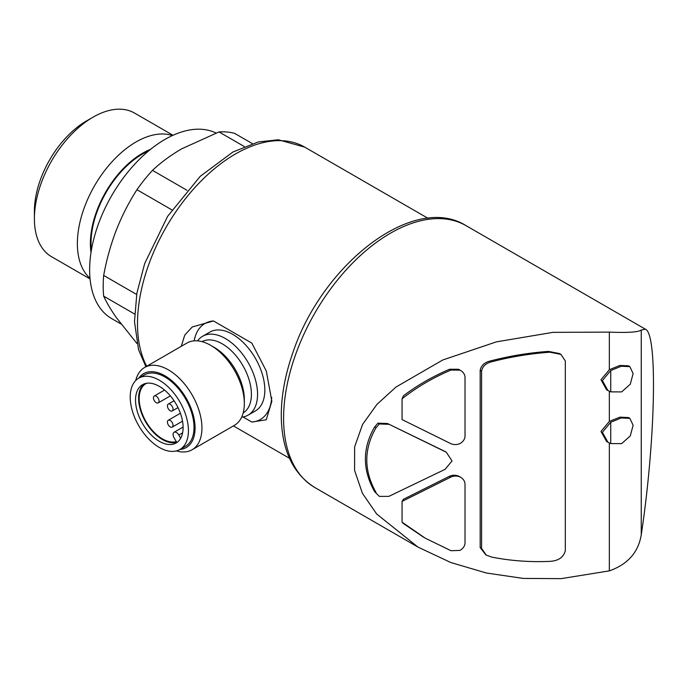 <?xml version="1.0" encoding="UTF-8"?>
<svg xmlns="http://www.w3.org/2000/svg" width="688" height="688" viewBox="0 0 688 688"><rect width="100%" height="100%" fill="white"/><g stroke="black" fill="none" stroke-linecap="round" stroke-linejoin="round"><path stroke-width="1.03" d="M170.237 426.921A3.956 2.288 -120 0 0 172.215 427.119A3.956 2.288 -120 0 0 172.215 422.552A3.956 2.288 -120 0 0 168.259 420.265A3.956 2.288 -120 0 0 167.648 423.438A3.956 2.288 -120 0 0 170.237 426.921M156.245 402.686A3.956 2.288 -120 0 0 158.223 402.884A3.956 2.288 -120 0 0 158.223 398.309A3.956 2.288 -120 0 0 154.258 396.021A3.956 2.288 -120 0 0 153.656 399.195A3.956 2.288 -120 0 0 156.245 402.686M170.237 410.762A3.956 2.288 -120 0 0 172.215 410.96A3.956 2.288 -120 0 0 172.215 406.393A3.956 2.288 -120 0 0 168.259 404.105A3.956 2.288 -120 0 0 167.648 407.279A3.956 2.288 -120 0 0 170.237 410.762M243.045 416.962L251.808 422.028L266.273 419.783L271.837 401.233L266.299 370.987L251.808 343.08L213.495 320.961L192.236 326.981L184.745 335.125L181.262 346.322M136.955 343.501L116.263 317.495C110.751 309.591 106.554 302.479 103.673 296.167A116.771 67.415 -60 0 1 103.673 275.432C106.537 259.763 110.734 244.696 116.263 230.231C121.931 215.869 128.819 202.358 136.938 189.699A116.771 67.415 -60 0 1 152.487 170.357C160.743 162.574 170.478 155.393 181.709 148.814L219.016 131.941A116.771 67.415 -60 0 1 234.565 133.334L252.358 143.603M134.581 314.012L103.673 296.167M136.654 294.481L103.673 275.432M171.897 209.883L136.938 189.699M186.981 190.275L152.487 170.357M244.3 146.544L219.016 131.941M402.059 501.414L450.614 477.214C453.865 475.683 457.107 475.649 460.332 477.102L458.93 476.294C455.705 474.84 452.463 474.883 449.212 476.406L403.417 499.29L402.059 501.414L402.059 522.166A144.084 83.188 120 0 0 403.417 523.585L423.911 537.414M402.059 398.825L402.059 419.577L450.614 443.554C453.865 444.998 457.107 444.93 460.332 443.364C463.256 441.533 464.813 439.176 465.019 436.295L465.019 377.015C464.718 374.074 463.024 371.761 459.945 370.067L458.552 369.258L449.608 369.241C432.657 376.456 417.255 385.323 403.417 395.832A144.084 83.188 120 0 0 402.059 398.825C416.55 387.335 432.864 377.746 451.01 370.049L460.091 370.153L458.552 369.258M379.312 496.375L388.858 496.366L445.024 469.371L452.042 460.969L446.297 452.214L387.464 423.507L377.918 423.172L374.616 426.981C362.327 448.198 362.327 469.741 374.616 491.619L379.312 496.375L374.616 491.619M444.904 451.405L387.464 423.507M559.49 353.563L548.482 351.396C528.857 352.815 509.559 355.988 490.578 360.908C484.584 362.327 481.118 365.457 480.172 370.307L480.172 547.579L485.814 554.846M609.344 442.995L609.344 570.868L561.21 578.634L523.353 578.427L486.347 573.009L450.786 562.517L417.951 547.072L376.671 513.996L362.378 493.236L354.587 470.368L354.621 446.916L362.55 424.47L376.947 404.381L395.961 387.06L442.754 359.987L496.34 341.876L552.903 332.356L609.344 332.115L609.344 369.723L600.985 379.733L606.575 389.778M609.344 391.291L609.344 421.434L600.985 431.445L606.575 441.481M629.847 366.652L633.123 373.575L630.26 384.239L621.634 391.911L610.746 391.868L607.977 390.586L602.378 380.584L610.746 370.531L621.264 366.257L629.847 366.652L628.454 365.835L619.871 365.448L609.344 369.723M628.454 417.556L619.879 417.152L609.344 421.434M609.344 332.115C627.662 332.872 638.301 332.175 641.25 330.025L641.25 534.834C638.344 552.378 627.705 564.392 609.344 570.868M641.25 534.834C655.604 439.735 657.754 333.388 645.413 329.199L641.25 330.025M121.002 323.979L111.68 318.596A106.477 61.473 -60 0 1 110.648 197.465A106.477 61.473 -60 0 1 216.023 133.033M91.392 250.097A72.833 42.054 -60 0 1 148.685 150.861M91.005 252.496A73.745 42.579 -60 0 1 150.577 149.313M89.999 278.253A82.947 47.893 -60 0 1 94.548 185.76A82.947 47.893 -60 0 1 172.378 135.562M90.059 278.941L51.583 256.727A82.947 47.893 -60 0 1 34.4 218.758A82.947 47.893 -60 0 1 93.052 117.166A82.947 47.893 -60 0 1 134.521 113.056L173.006 135.278M34.4 218.758L34.4 211.242A73.745 42.579 -60 0 1 86.55 120.925L93.052 117.166M610.746 443.579L607.977 442.298L602.378 432.296L610.746 422.243L621.264 417.969L629.847 418.364L633.123 425.287L630.26 435.951L621.634 443.622L610.746 443.579L610.746 422.243M610.746 370.531L610.746 391.868M481.574 548.379L481.574 371.116C482.512 366.274 485.977 363.135 491.98 361.716C510.952 356.797 530.259 353.623 549.875 352.204L560.892 354.372L565.321 360.925L565.321 550.692C563.541 557.332 558.389 560.883 549.875 561.356C530.259 562.259 510.952 560.858 491.98 557.16L486.244 555.113L481.574 548.379L480.172 547.579M460.332 477.102C463.256 478.822 464.813 481.118 465.019 483.999L465.019 543.271C464.718 546.229 463.024 548.611 459.945 550.409L451.01 550.71L425.304 538.222L402.059 522.166M376.009 492.427C363.728 470.652 363.728 449.109 376.009 427.79L379.312 423.98L377.918 423.172M379.312 423.98L388.858 424.315M376.009 427.79L374.616 426.981M251.808 422.028A55.418 31.992 -120 0 0 271.726 397.466M213.495 320.961A55.418 31.992 -120 0 0 194.154 340.844M241.66 417.16A45.52 26.282 -120 0 0 248.136 415.122L255.411 410.917A45.52 26.282 -120 0 0 264.837 390.079A45.52 26.282 -120 0 0 244.971 344.267A45.52 26.282 -120 0 0 209.892 332.072L202.616 336.277A45.52 26.282 -120 0 0 197.611 340.87M248.136 415.122A45.52 26.282 -120 0 0 257.561 394.284A45.52 26.282 -120 0 0 237.695 348.472A45.52 26.282 -120 0 0 202.616 336.277M176.386 450.915A47.498 27.425 -120 0 0 192.098 449.754L234.496 425.279A47.498 27.425 -120 0 0 244.335 403.538L244.335 399.573A42.639 24.622 -120 0 0 214.183 347.345L210.743 345.359A47.498 27.425 -120 0 0 186.998 343.011L144.6 367.487A47.498 27.425 -120 0 0 135.742 380.507M244.335 403.538A47.498 27.425 -120 0 0 210.743 345.359M192.098 449.754A47.498 27.425 -120 0 0 201.937 428.013A47.498 27.425 -120 0 0 181.202 380.206A47.498 27.425 -120 0 0 144.6 367.487M179.938 449.462A42.639 24.622 -120 0 0 195.074 428.013A42.639 24.622 -120 0 0 172.688 381.453A42.639 24.622 -120 0 0 138.77 378.159M179.903 449.488L185.502 446.254A41.168 23.77 -120 0 0 194.025 427.411A41.168 23.77 -120 0 0 176.059 385.977A41.168 23.77 -120 0 0 144.334 374.951L138.735 378.185A41.168 23.77 -120 0 0 138.735 425.717A41.168 23.77 -120 0 0 179.903 449.488A41.168 23.77 -120 0 0 188.426 430.636A41.168 23.77 -120 0 0 170.461 389.21A41.168 23.77 -120 0 0 138.735 378.185M135.527 400.098A33.643 19.427 60 0 1 142.493 384.695A33.643 19.427 60 0 1 176.145 404.123A33.643 19.427 60 0 1 176.145 442.969A33.643 19.427 60 0 1 150.216 433.956A33.643 19.427 60 0 1 135.527 400.098M144.11 383.93A33.643 19.427 -120 0 0 138.606 398.318A33.643 19.427 -120 0 0 162.402 439.529A33.643 19.427 -120 0 0 177.607 441.963M182.621 432.829L178.828 435.022L180.686 438.247M178.828 435.022A4.747 2.743 -120 0 0 174.073 432.279A4.747 2.743 -120 0 0 174.073 437.766L176.274 441.584A32.852 18.972 -120 0 1 144.824 419.456A32.852 18.972 -120 0 1 145.968 383.603A32.852 18.972 -120 0 1 146.578 383.276M146.716 366.265A138.537 79.989 -60 0 1 179.215 206.95A138.537 79.989 -60 0 1 304.724 147.129L428.039 218.32M450.614 477.214L449.212 476.406M445.024 451.543L443.622 450.735M417.134 546.599L314.906 487.577A151.205 87.299 -60 0 1 314.906 312.98A151.205 87.299 -60 0 1 466.111 225.681L645.413 329.199M549.875 352.204L548.482 351.396M491.98 361.716L490.578 360.908M481.574 371.116L480.172 370.307M451.01 370.049L449.608 369.241M243.174 412.946A41.168 23.77 -120 0 0 251.404 394.284A41.168 23.77 -120 0 0 233.628 353.064A41.168 23.77 -120 0 0 202.014 341.652M180.394 413.256L168.259 420.265M182.526 421.168L172.215 427.119M164.57 390.07L154.258 396.021M170.357 395.875L158.223 402.884M174.047 400.76L168.259 404.105M178.003 407.614L172.215 410.96M289.502 458.285L233.413 425.906M314.906 487.577C293.647 474.264 282.45 451.526 281.34 419.37C280.799 398.713 284.514 376.852 292.495 353.787C321.528 264.863 413.359 192.502 466.111 225.681M145.908 366.73L138.563 349.745L134.495 321.7L136.86 293.312L144.695 263.504L167.657 216.29L200.242 176.326L232.879 152.031L258.353 141.934L278.322 139.776L304.724 147.129M629.855 418.356L628.454 417.547M607.624 442.083L606.584 441.481M607.624 390.371L606.575 389.769M560.901 354.354L559.499 353.546M446.108 452.102L444.895 451.405M183.103 427.067L174.073 432.279"/></g></svg>
